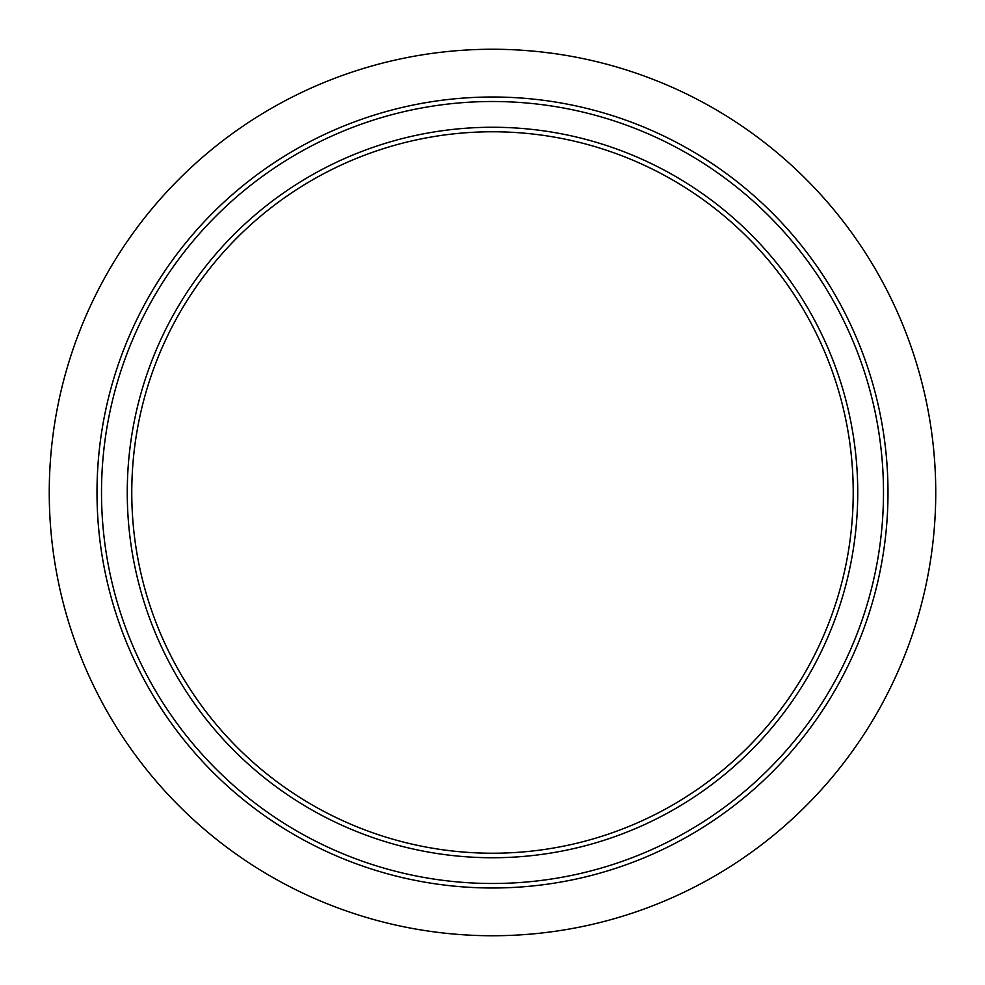 <?xml version="1.0" encoding="UTF-8"?>
<svg xmlns="http://www.w3.org/2000/svg" width="985" height="985" viewBox="0 0 985 985"><rect width="100%" height="100%" fill="white"/><g stroke="black" fill="none" stroke-linecap="round" stroke-linejoin="round"><path stroke-width="1.48" d="M281.882 157.748A395.502 395.502 0 0 1 827.252 281.882A395.502 395.502 0 0 1 703.118 827.252A395.502 395.502 0 0 1 157.748 703.118A395.502 395.502 0 0 1 281.882 157.748A395.502 395.502 0 0 0 157.748 703.118A395.502 395.502 0 0 0 703.118 827.252M684.6 797.825A360.732 360.732 0 0 1 131.768 492.5A360.732 360.732 0 0 1 666.907 176.734A360.732 360.732 0 0 1 684.6 797.825M687.001 801.642A365.238 365.238 0 0 1 183.358 687.001A365.238 365.238 0 0 1 297.999 183.358A365.238 365.238 0 0 1 801.642 297.999A365.238 365.238 0 0 1 687.001 801.642M67.226 617.435A443.25 443.25 0 0 1 67.226 367.565C76.177 337.116 88.256 307.96 103.437 280.122A443.25 443.25 0 0 1 280.122 103.437C307.751 88.342 336.907 76.264 367.565 67.226A443.25 443.25 0 0 1 617.435 67.226C648.068 76.251 677.212 88.33 704.878 103.437A443.25 443.25 0 0 1 881.563 280.122C896.769 308.01 908.835 337.153 917.774 367.565A443.25 443.25 0 0 1 917.774 617.435C908.921 647.637 896.842 676.793 881.563 704.878A443.25 443.25 0 0 1 704.878 881.563C676.843 896.818 647.699 908.896 617.435 917.774A443.25 443.25 0 0 1 367.565 917.774C337.079 908.81 307.923 896.732 280.122 881.563A443.25 443.25 0 0 1 103.437 704.878C88.342 677.261 76.276 648.105 67.226 617.435M554.321 53.584L541.356 51.946M545.321 52.402L538.697 51.663M542.206 52.045L542.957 52.131M543.178 52.156L545.074 52.377M531.912 51.011L520.966 50.161L531.912 51.011M516.091 49.878L509.171 49.558L516.091 49.878M482.773 49.361L490.468 49.25M493.387 49.25L490.271 49.25M482.318 49.361L486.331 49.287M494.532 49.25L493.805 49.25M469.032 49.866L458.074 50.592L469.032 49.866M453.211 50.998L446.303 51.663L453.211 50.998M440.787 52.279L439.076 52.476M430.691 53.584L432.415 53.338M432.908 53.276L434.348 53.079M425.385 54.36L426.086 54.249M426.764 54.15L427.724 54.003M438.066 52.599L438.768 52.513M430.113 53.658L431.098 53.522M488.892 49.262L487.834 49.275M489.791 49.262L497.129 49.275M550.713 53.091L550.098 53.005M545.136 52.39L552.129 53.276M284.283 161.565A390.983 390.983 0 0 1 823.435 284.283A390.983 390.983 0 0 1 700.717 823.435A390.983 390.983 0 0 1 161.565 700.717A390.983 390.983 0 0 1 284.283 161.565"/></g></svg>
